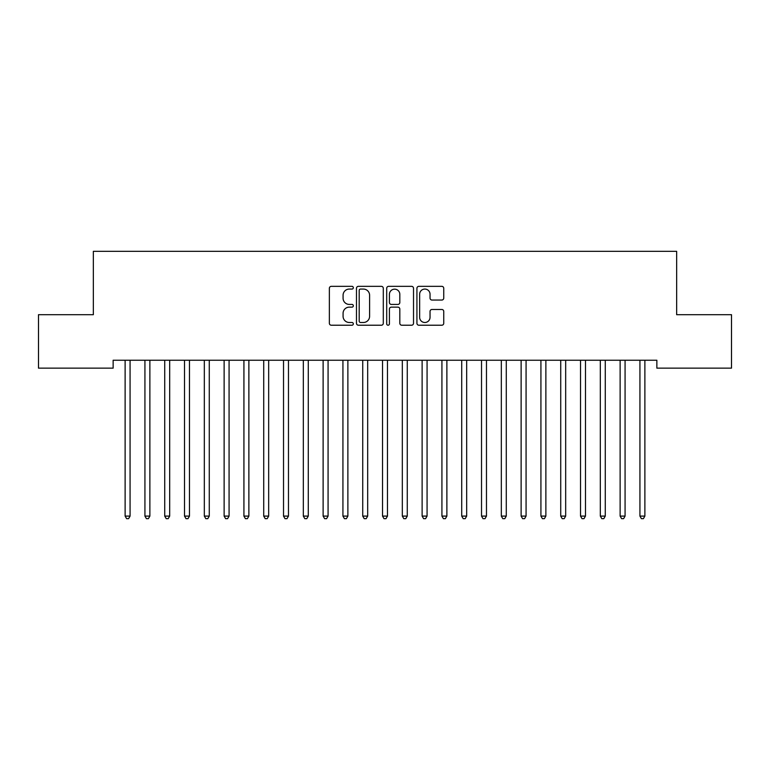 <?xml version="1.0" encoding="UTF-8"?>
<svg xmlns="http://www.w3.org/2000/svg" width="770" height="770" viewBox="0 0 770 770"><rect width="100%" height="100%" fill="white"/><g stroke="black" fill="none" stroke-linecap="round" stroke-linejoin="round"><path stroke-width="1.16" d="M353.324 287.701A1.357 1.357 0 0 0 351.957 286.344L331.312 286.344A1.944 1.944 0 0 0 329.368 288.288L329.368 323.275A1.944 1.944 0 0 0 331.312 325.219L351.957 325.219A1.357 1.357 0 0 0 353.324 323.852A1.357 1.357 0 0 0 351.957 322.495L349.291 322.495A6.218 6.218 0 0 1 343.074 316.278L343.074 313.361A6.218 6.218 0 0 1 349.291 307.143L351.957 307.143A1.357 1.357 0 0 0 353.324 305.777A1.357 1.357 0 0 0 351.957 304.419L349.291 304.419A6.218 6.218 0 0 1 343.074 298.202L343.074 295.285A6.218 6.218 0 0 1 349.291 289.068L351.957 289.068A1.357 1.357 0 0 0 353.324 287.701M441.797 300.05A1.944 1.944 0 0 0 443.741 298.106L443.741 288.288A1.944 1.944 0 0 0 441.797 286.344L418.861 286.344A1.944 1.944 0 0 0 416.926 288.288L416.926 323.275A1.944 1.944 0 0 0 418.861 325.219L441.797 325.219A1.944 1.944 0 0 0 443.741 323.275L443.741 311.417A1.944 1.944 0 0 0 441.797 309.473L431.98 309.473A1.944 1.944 0 0 0 430.045 311.417L430.045 317.298A5.198 5.198 0 0 1 424.838 322.495A5.198 5.198 0 0 1 419.64 317.298L419.64 294.265A5.198 5.198 0 0 1 424.838 289.068A5.198 5.198 0 0 1 430.045 294.265L430.045 298.106A1.944 1.944 0 0 0 431.98 300.05L441.797 300.05M656.858 360.235L113.142 360.235L113.142 368.147L38.5 368.147L38.5 314.689L93.343 314.689L93.343 251.328L676.657 251.328L676.657 314.689L731.5 314.689L731.5 368.147L656.858 368.147L656.858 360.235M383.296 288.288A1.944 1.944 0 0 0 381.352 286.344L358.425 286.344A1.944 1.944 0 0 0 356.481 288.288L356.481 323.275A1.944 1.944 0 0 0 358.425 325.219L381.352 325.219A1.944 1.944 0 0 0 383.296 323.275L383.296 288.288M388.648 286.344L411.575 286.344A1.944 1.944 0 0 1 413.519 288.288L413.519 323.275A1.944 1.944 0 0 1 411.575 325.219L401.767 325.219A1.944 1.944 0 0 1 399.822 323.275L399.822 309.088A1.944 1.944 0 0 0 397.878 307.143L391.362 307.143A1.944 1.944 0 0 0 389.418 309.088L389.418 323.852A1.357 1.357 0 0 1 388.061 325.219A1.357 1.357 0 0 1 386.704 323.852L386.704 288.288A1.944 1.944 0 0 1 388.648 286.344M360.562 289.068A1.357 1.357 0 0 0 359.195 290.425L359.195 321.138A1.357 1.357 0 0 0 360.562 322.495L363.382 322.495A6.218 6.218 0 0 0 369.6 316.278L369.6 295.285A6.218 6.218 0 0 0 363.382 289.068L360.562 289.068M399.822 294.361A5.198 5.198 0 0 0 394.625 289.164A5.198 5.198 0 0 0 389.418 294.361L389.418 302.475A1.944 1.944 0 0 0 391.362 304.419L397.878 304.419A1.944 1.944 0 0 0 399.822 302.475L399.822 294.361M124.981 360.524A1.983 1.983 -179.4 0 1 125.125 361.255A1.983 1.983 179.4 0 0 124.981 360.524L124.865 360.235M130.332 360.235L130.217 360.524A1.983 1.983 179.4 0 0 130.072 361.255L130.072 516.093L125.125 516.093L125.125 361.255M130.072 516.093L128.59 518.672L126.607 518.672L125.125 516.093M144.779 360.524A1.983 1.983 -179.4 0 1 144.924 361.255A1.983 1.983 179.4 0 0 144.779 360.524L144.664 360.235M164.578 360.524A1.983 1.983 -179.4 0 1 164.722 361.255A1.983 1.983 179.4 0 0 164.578 360.524L164.462 360.235M150.131 360.235L150.015 360.524A1.983 1.983 179.4 0 0 149.871 361.255L149.871 516.093L144.924 516.093L144.924 361.255M149.871 516.093L148.389 518.672L146.406 518.672L144.924 516.093M169.939 360.235L169.814 360.524A1.983 1.983 179.4 0 0 169.679 361.255L169.679 516.093L164.722 516.093L164.722 361.255M169.679 516.093L168.187 518.672L166.214 518.672L164.722 516.093M184.386 360.524A1.983 1.983 -179.4 0 1 184.521 361.255A1.983 1.983 179.4 0 0 184.386 360.524L184.261 360.235M204.185 360.524A1.983 1.983 -179.4 0 1 204.329 361.255A1.983 1.983 179.4 0 0 204.185 360.524L204.069 360.235M189.738 360.235L189.622 360.524A1.983 1.983 179.4 0 0 189.478 361.255L189.478 516.093L184.521 516.093L184.521 361.255M189.478 516.093L187.986 518.672L186.013 518.672L184.521 516.093M209.536 360.235L209.421 360.524A1.983 1.983 179.4 0 0 209.276 361.255L209.276 516.093L204.329 516.093L204.329 361.255M209.276 516.093L207.794 518.672L205.811 518.672L204.329 516.093M223.983 360.524A1.983 1.983 -179.4 0 1 224.128 361.255A1.983 1.983 179.4 0 0 223.983 360.524L223.868 360.235M229.335 360.235L229.219 360.524A1.983 1.983 179.4 0 0 229.075 361.255L229.075 516.093L224.128 516.093L224.128 361.255M229.075 516.093L227.593 518.672L225.61 518.672L224.128 516.093M243.782 360.524A1.983 1.983 -179.4 0 1 243.926 361.255A1.983 1.983 179.4 0 0 243.782 360.524L243.667 360.235M249.133 360.235L249.018 360.524A1.983 1.983 179.4 0 0 248.874 361.255L248.874 516.093L243.926 516.093L243.926 361.255M248.874 516.093L247.391 518.672L245.409 518.672L243.926 516.093M263.581 360.524A1.983 1.983 -179.4 0 1 263.725 361.255A1.983 1.983 179.4 0 0 263.581 360.524L263.465 360.235M268.932 360.235L268.817 360.524A1.983 1.983 179.4 0 0 268.672 361.255L268.672 516.093L263.725 516.093L263.725 361.255M268.672 516.093L267.19 518.672L265.207 518.672L263.725 516.093M283.379 360.524A1.983 1.983 -179.4 0 1 283.524 361.255A1.983 1.983 179.4 0 0 283.379 360.524L283.264 360.235M288.731 360.235L288.615 360.524A1.983 1.983 179.4 0 0 288.471 361.255L288.471 516.093L283.524 516.093L283.524 361.255M288.471 516.093L286.989 518.672L285.006 518.672L283.524 516.093M303.178 360.524A1.983 1.983 -179.4 0 1 303.322 361.255A1.983 1.983 179.4 0 0 303.178 360.524L303.062 360.235M308.539 360.235L308.414 360.524A1.983 1.983 179.4 0 0 308.279 361.255L308.279 516.093L303.322 516.093L303.322 361.255M308.279 516.093L306.787 518.672L304.814 518.672L303.322 516.093M322.986 360.524A1.983 1.983 -179.4 0 1 323.121 361.255A1.983 1.983 179.4 0 0 322.986 360.524L322.861 360.235M328.338 360.235L328.222 360.524A1.983 1.983 179.4 0 0 328.078 361.255L328.078 516.093L323.121 516.093L323.121 361.255M328.078 516.093L326.586 518.672L324.613 518.672L323.121 516.093M342.785 360.524A1.983 1.983 -179.4 0 1 342.929 361.255A1.983 1.983 179.4 0 0 342.785 360.524L342.669 360.235M348.136 360.235L348.021 360.524A1.983 1.983 179.4 0 0 347.876 361.255L347.876 516.093L342.929 516.093L342.929 361.255M347.876 516.093L346.394 518.672L344.411 518.672L342.929 516.093M362.583 360.524A1.983 1.983 -179.4 0 1 362.728 361.255A1.983 1.983 179.4 0 0 362.583 360.524L362.468 360.235M367.935 360.235L367.819 360.524A1.983 1.983 179.4 0 0 367.675 361.255L367.675 516.093L362.728 516.093L362.728 361.255M367.675 516.093L366.193 518.672L364.21 518.672L362.728 516.093M382.382 360.524A1.983 1.983 -179.4 0 1 382.526 361.255A1.983 1.983 179.4 0 0 382.382 360.524L382.267 360.235M387.733 360.235L387.618 360.524A1.983 1.983 179.4 0 0 387.474 361.255L387.474 516.093L382.526 516.093L382.526 361.255M387.474 516.093L385.991 518.672L384.009 518.672L382.526 516.093M402.181 360.524A1.983 1.983 -179.4 0 1 402.325 361.255A1.983 1.983 179.4 0 0 402.181 360.524L402.065 360.235M407.532 360.235L407.417 360.524A1.983 1.983 179.4 0 0 407.272 361.255L407.272 516.093L402.325 516.093L402.325 361.255M407.272 516.093L405.79 518.672L403.807 518.672L402.325 516.093M421.979 360.524A1.983 1.983 -179.4 0 1 422.124 361.255A1.983 1.983 179.4 0 0 421.979 360.524L421.864 360.235M427.331 360.235L427.215 360.524A1.983 1.983 179.4 0 0 427.071 361.255L427.071 516.093L422.124 516.093L422.124 361.255M427.071 516.093L425.589 518.672L423.606 518.672L422.124 516.093M441.778 360.524A1.983 1.983 -179.4 0 1 441.922 361.255A1.983 1.983 179.4 0 0 441.778 360.524L441.662 360.235M447.139 360.235L447.014 360.524A1.983 1.983 179.4 0 0 446.879 361.255L446.879 516.093L441.922 516.093L441.922 361.255M446.879 516.093L445.387 518.672L443.414 518.672L441.922 516.093M461.586 360.524A1.983 1.983 -179.4 0 1 461.721 361.255A1.983 1.983 179.4 0 0 461.586 360.524L461.461 360.235M466.938 360.235L466.822 360.524A1.983 1.983 179.4 0 0 466.678 361.255L466.678 516.093L461.721 516.093L461.721 361.255M466.678 516.093L465.186 518.672L463.213 518.672L461.721 516.093M481.385 360.524A1.983 1.983 -179.4 0 1 481.529 361.255A1.983 1.983 179.4 0 0 481.385 360.524L481.269 360.235M486.736 360.235L486.621 360.524A1.983 1.983 179.4 0 0 486.476 361.255L486.476 516.093L481.529 516.093L481.529 361.255M486.476 516.093L484.994 518.672L483.011 518.672L481.529 516.093M501.183 360.524A1.983 1.983 -179.4 0 1 501.328 361.255A1.983 1.983 179.4 0 0 501.183 360.524L501.068 360.235M506.535 360.235L506.419 360.524A1.983 1.983 179.4 0 0 506.275 361.255L506.275 516.093L501.328 516.093L501.328 361.255M506.275 516.093L504.793 518.672L502.81 518.672L501.328 516.093M520.982 360.524A1.983 1.983 -179.4 0 1 521.126 361.255A1.983 1.983 179.4 0 0 520.982 360.524L520.866 360.235M526.334 360.235L526.218 360.524A1.983 1.983 179.4 0 0 526.074 361.255L526.074 516.093L521.126 516.093L521.126 361.255M526.074 516.093L524.591 518.672L522.609 518.672L521.126 516.093M540.781 360.524A1.983 1.983 -179.4 0 1 540.925 361.255A1.983 1.983 179.4 0 0 540.781 360.524L540.665 360.235M546.132 360.235L546.017 360.524A1.983 1.983 179.4 0 0 545.872 361.255L545.872 516.093L540.925 516.093L540.925 361.255M545.872 516.093L544.39 518.672L542.407 518.672L540.925 516.093M560.579 360.524A1.983 1.983 -179.4 0 1 560.724 361.255A1.983 1.983 179.4 0 0 560.579 360.524L560.464 360.235M565.931 360.235L565.815 360.524A1.983 1.983 179.4 0 0 565.671 361.255L565.671 516.093L560.724 516.093L560.724 361.255M565.671 516.093L564.189 518.672L562.206 518.672L560.724 516.093M580.378 360.524A1.983 1.983 -179.4 0 1 580.522 361.255A1.983 1.983 179.4 0 0 580.378 360.524L580.262 360.235M585.739 360.235L585.614 360.524A1.983 1.983 179.4 0 0 585.479 361.255L585.479 516.093L580.522 516.093L580.522 361.255M585.479 516.093L583.987 518.672L582.014 518.672L580.522 516.093M600.186 360.524A1.983 1.983 -179.4 0 1 600.321 361.255A1.983 1.983 179.4 0 0 600.186 360.524L600.061 360.235M605.538 360.235L605.422 360.524A1.983 1.983 179.4 0 0 605.278 361.255L605.278 516.093L600.321 516.093L600.321 361.255M605.278 516.093L603.786 518.672L601.813 518.672L600.321 516.093M619.985 360.524A1.983 1.983 -179.4 0 1 620.129 361.255A1.983 1.983 179.4 0 0 619.985 360.524L619.869 360.235M625.336 360.235L625.221 360.524A1.983 1.983 179.4 0 0 625.076 361.255L625.076 516.093L620.129 516.093L620.129 361.255M625.076 516.093L623.594 518.672L621.611 518.672L620.129 516.093M639.783 360.524A1.983 1.983 -179.4 0 1 639.928 361.255A1.983 1.983 179.4 0 0 639.783 360.524L639.668 360.235M645.135 360.235L645.019 360.524A1.983 1.983 179.4 0 0 644.875 361.255L644.875 516.093L639.928 516.093L639.928 361.255M644.875 516.093L643.393 518.672L641.41 518.672L639.928 516.093"/></g></svg>
